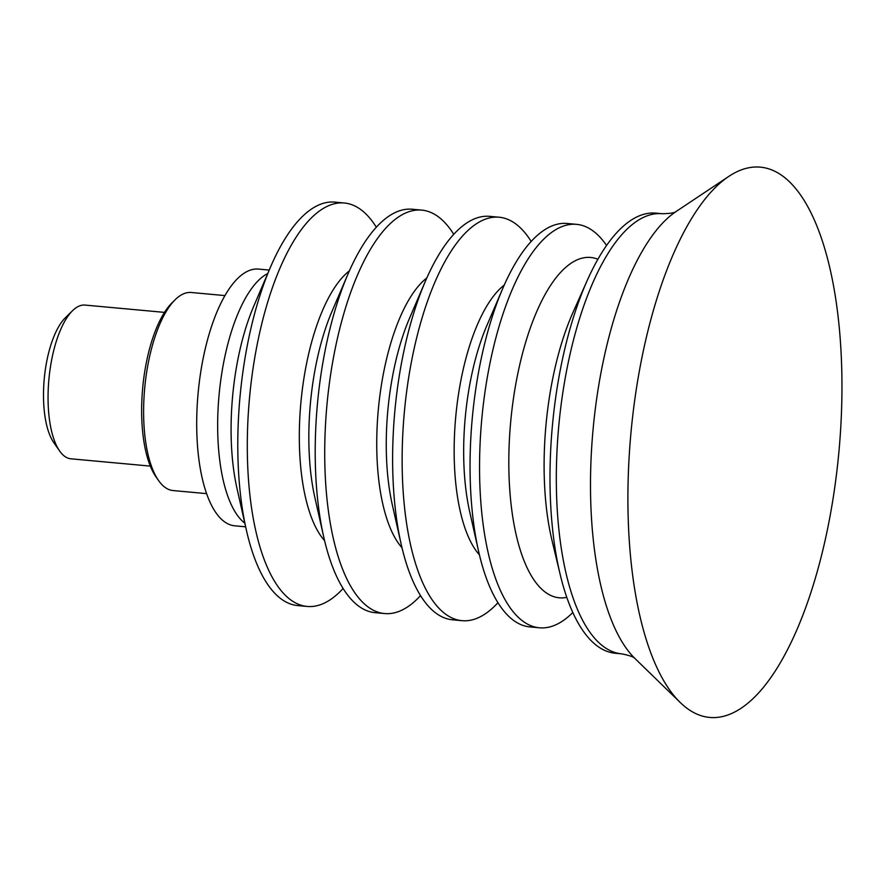 <?xml version="1.0" encoding="UTF-8"?>
<svg xmlns="http://www.w3.org/2000/svg" width="885" height="885" viewBox="0 0 885 885"><rect width="100%" height="100%" fill="white"/><g stroke="black" fill="none" stroke-linecap="round" stroke-linejoin="round"><path stroke-width="1.33" d="M269.228 270.069L258.453 269.073A128.911 48.73 95.3 0 0 198.129 392.984A128.911 48.73 95.3 0 0 234.857 525.823L245.632 526.807M709.007 194.302A276.264 104.43 -84.7 0 1 728.764 176.425A276.264 104.43 -84.7 0 1 840.75 346.632A276.264 104.43 -84.7 0 1 760.89 690.366A276.264 104.43 -84.7 0 1 680.399 702.657A276.264 104.43 -84.7 0 1 629.047 458.496A276.264 104.43 -84.7 0 1 709.007 194.302M662.135 213.716A220.996 83.544 -84.7 0 0 621.159 235.366A220.996 83.544 -84.7 0 0 558.855 529.274A220.996 83.544 -84.7 0 0 621.69 653.849L615.374 653.263A220.996 83.544 -84.7 0 1 560.205 574.586A220.996 83.544 -84.7 0 1 587.242 280.445A220.996 83.544 -84.7 0 1 614.854 234.791A220.996 83.544 -84.7 0 1 655.829 213.13L662.135 213.716C670.078 213.606 674.768 212.843 676.228 211.438M572.827 612.497A202.577 76.575 -84.7 0 1 539.485 627.797A202.577 76.575 -84.7 0 1 479.548 467.534A202.577 76.575 -84.7 0 1 539.009 244.194A202.577 76.575 -84.7 0 1 576.577 224.347A202.577 76.575 -84.7 0 1 606.557 245.466M539.485 627.797L529.982 626.923A202.577 76.575 -84.7 0 1 478.542 551.056A202.577 76.575 -84.7 0 1 502.658 288.687A202.577 76.575 -84.7 0 1 529.507 243.32A202.577 76.575 -84.7 0 1 567.064 223.474L576.577 224.347M478.542 551.056L469.692 511.762A143.647 54.306 -84.7 0 1 486.794 325.713L502.658 288.687M479.427 554.873A143.647 54.306 -84.7 0 1 454.934 426.979A143.647 54.306 -84.7 0 1 496.33 292.669A143.647 54.306 -84.7 0 1 504.229 285.092M497.967 602.696A202.577 76.575 -84.7 0 1 462.07 620.684A202.577 76.575 -84.7 0 1 402.133 460.421A202.577 76.575 -84.7 0 1 461.594 237.08A202.577 76.575 -84.7 0 1 499.151 217.223A202.577 76.575 -84.7 0 1 531.166 241.45M462.07 620.684L452.567 619.81A202.577 76.575 -84.7 0 1 401.115 543.943A202.577 76.575 -84.7 0 1 425.231 281.574A202.577 76.575 -84.7 0 1 452.08 236.207A202.577 76.575 -84.7 0 1 489.648 216.349L499.151 217.223M401.115 543.943L392.276 504.638A143.647 54.306 -84.7 0 1 409.379 318.6L425.231 281.574M402.011 547.76A143.647 54.306 -84.7 0 1 377.519 419.866A143.647 54.306 -84.7 0 1 418.904 285.556A143.647 54.306 -84.7 0 1 426.802 277.978M420.552 595.583A202.577 76.575 -84.7 0 1 384.654 613.559A202.577 76.575 -84.7 0 1 324.718 453.308A202.577 76.575 -84.7 0 1 384.178 229.956A202.577 76.575 -84.7 0 1 421.736 210.11A202.577 76.575 -84.7 0 1 453.751 234.337M384.654 613.559L375.14 612.686A202.577 76.575 -84.7 0 1 323.7 536.819A202.577 76.575 -84.7 0 1 347.816 274.45A202.577 76.575 -84.7 0 1 374.665 229.082A202.577 76.575 -84.7 0 1 412.233 209.236L421.736 210.11M323.7 536.819L314.861 497.525A143.647 54.306 -84.7 0 1 331.952 311.487L347.816 274.45M324.585 540.647A143.647 54.306 -84.7 0 1 300.092 412.753A143.647 54.306 -84.7 0 1 341.488 278.443A143.647 54.306 -84.7 0 1 349.387 270.854M343.126 588.47A202.577 76.575 -84.7 0 1 307.228 606.446A202.577 76.575 -84.7 0 1 247.291 446.195A202.577 76.575 -84.7 0 1 306.752 222.843A202.577 76.575 -84.7 0 1 344.32 202.997A202.577 76.575 -84.7 0 1 376.335 227.224M307.228 606.446L297.725 605.572A202.577 76.575 -84.7 0 1 246.284 529.706A202.577 76.575 -84.7 0 1 270.39 267.336A202.577 76.575 -84.7 0 1 297.249 221.969A202.577 76.575 -84.7 0 1 334.807 202.123L344.32 202.997M72.548 310.69L65.269 317.859A68.632 25.942 95.3 0 0 44.25 378.846A68.632 25.942 95.3 0 0 53.808 442.644L59.649 451.007A77.183 29.172 -84.7 0 1 48.907 379.278A77.183 29.172 -84.7 0 1 72.548 310.69A77.183 29.172 -84.7 0 1 85.026 305.082L164.466 312.383M150.339 466.107L70.9 458.806A77.183 29.172 -84.7 0 1 64.716 456.35A77.183 29.172 -84.7 0 1 59.649 451.007M175.164 299.716L172.033 302.803A95.768 36.197 95.3 0 0 142.695 387.895A95.768 36.197 95.3 0 0 156.025 476.904L158.548 480.511A99.452 37.59 -84.7 0 1 144.709 388.072A99.452 37.59 -84.7 0 1 175.164 299.716A99.452 37.59 -84.7 0 1 191.248 292.492L224.879 295.579M206.681 493.642L173.04 490.544A99.452 37.59 -84.7 0 1 165.064 487.392A99.452 37.59 -84.7 0 1 158.548 480.511M680.399 702.657L635.065 658.606A234.735 88.732 -84.7 0 1 593.193 538.843A234.735 88.732 -84.7 0 1 659.38 226.66A234.735 88.732 -84.7 0 1 676.162 211.471L728.764 176.425M560.205 574.586L552.019 540.514A171.347 64.771 -84.7 0 1 546.078 504.937A171.347 64.771 -84.7 0 1 572.982 312.449L587.242 280.445M566.809 597.353A170.882 64.594 -84.7 0 1 510.778 501.474A170.882 64.594 -84.7 0 1 558.955 274.206A170.882 64.594 -84.7 0 1 597.884 259.25M246.284 529.706L236.97 488.343A140.549 53.133 -84.7 0 1 232.7 461.76A140.549 53.133 -84.7 0 1 253.707 306.31L270.39 267.336M244.813 523.179A128.911 48.73 -84.7 0 1 219.137 455.078A128.911 48.73 -84.7 0 1 255.477 283.631A128.911 48.73 -84.7 0 1 267.757 273.487M621.69 653.849C629.467 655.398 633.948 657.002 635.12 658.65"/></g></svg>
